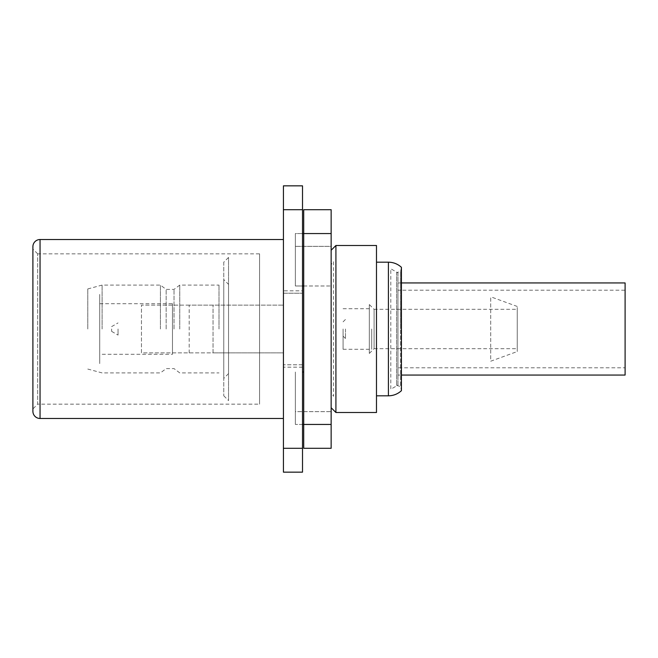 <?xml version="1.0" encoding="UTF-8"?>
<svg xmlns="http://www.w3.org/2000/svg" width="658" height="658" viewBox="0 0 658 658"><rect width="100%" height="100%" fill="white"/><g stroke="black" fill="none" stroke-linecap="round" stroke-linejoin="round"><path stroke-width="0.49" stroke-dasharray="3.29 2.47" d="M376.483 412.508L376.483 245.492M335.917 245.492L335.917 412.508M376.483 329L376.483 262.188L376.483 329M331.147 393.377L331.147 250.262L331.147 264.623L333.532 261.728L333.532 396.272L331.147 393.377M396.642 385.358L400.623 386.624L400.623 329L400.623 386.624L401.421 390.688L401.421 267.312L400.623 271.376L400.623 329L400.623 271.376L396.642 272.642L396.642 385.358L396.642 272.642M160.429 329L160.429 285.095L160.429 329M102.097 329L102.097 285.095L102.097 329M166.161 329L166.161 289.397L166.161 329M174.033 329L174.033 289.397L174.033 329M179.757 329L179.757 285.095L179.757 329M219.007 329L219.007 285.095L219.007 329M87.777 329L87.777 288.936L87.777 329M99.712 363.594L99.712 294.406L99.712 363.594M99.712 354.292L99.712 303.708L99.712 354.292L172.478 354.292L172.478 303.708L172.478 354.292M99.712 303.708L172.478 303.708M371.712 329L371.712 349.283L371.712 329M343.081 329L343.081 349.283L343.081 329M397.958 272.889L397.958 385.111L390.794 389.248L390.794 268.752L397.958 272.889L397.958 385.111M397.958 361.908L397.958 296.092L397.958 361.908M369.327 304.547L369.327 353.453L369.327 304.547L374.098 309.318L374.098 348.682L517.254 348.682L517.254 309.318L517.254 348.682M369.327 353.453L374.098 348.682L374.098 309.318L517.254 309.318M517.254 351.545L517.254 306.455L517.254 351.545L490.704 361.209L490.704 296.791L490.704 361.209M517.254 306.455L490.704 296.791M37.67 253.84L32.9 249.069L32.9 408.931L37.67 404.16L37.67 253.84L37.67 404.16L259.573 404.16L259.573 253.84L37.67 253.84M32.9 249.069L32.9 408.931M259.573 253.84L259.573 404.16M32.9 246.684L32.9 411.316M189.183 305.139L141.462 305.139L141.462 352.861L283.425 352.861L283.425 364.787L302.516 364.787L302.516 472.156L283.425 472.156L283.425 364.787L302.516 364.787L302.516 290.828L283.425 290.828L283.425 293.213L302.516 293.213L283.425 293.213L283.425 305.139L283.425 239.528L283.425 418.472L283.425 352.861L213.044 352.861L213.044 305.139L213.044 352.861L141.462 352.861L141.462 305.139L283.425 305.139L189.183 305.139L189.183 352.861M302.516 290.828L302.516 185.844L283.425 185.844L283.425 290.828M302.516 424.443L302.516 208.504L302.516 424.443L295.36 424.443L295.36 411.653L331.147 411.653L331.147 424.443L331.147 209.705L303.708 209.705L303.708 448.295L331.147 448.295L331.147 372.017L331.147 424.443L331.147 411.653L295.36 411.653L295.36 372.017L295.36 424.443L295.36 372.017L295.36 424.443L331.147 424.443M331.147 369.911L331.147 264.228L331.147 369.911M331.147 246.347L331.147 285.983L331.147 233.557L331.147 285.983L331.147 233.557L331.147 246.347L295.36 246.347L331.147 246.347M303.708 285.983L331.147 285.983L295.36 285.983L295.36 233.557L295.36 285.983L302.516 285.983M331.147 233.557L295.36 233.557L295.36 246.347L295.36 233.557L331.147 233.557L302.516 233.557M303.708 372.017L302.516 372.017M228.548 373.621L223.778 378.391L223.778 279.609L228.548 284.379L228.548 373.621L228.548 284.379M223.778 378.391L223.778 279.609M223.778 262.188L223.778 395.812L223.778 262.188L228.548 257.418L228.548 400.582L228.548 257.418M223.778 395.812L228.548 400.582M111.638 329L111.638 331.385L111.638 329M118.045 329L118.045 335.087L118.045 329M345.466 329L345.466 338.541L345.466 329M625.1 282.94L625.1 375.06M625.1 290.211L625.1 367.789L625.1 290.211L397.958 290.211L397.958 367.789L625.1 367.789M397.958 329L397.958 375.06L397.958 329M397.958 367.789L397.958 290.211M388.409 395.812L388.409 262.188M40.056 239.528L40.056 418.472M302.516 209.705L283.425 209.705M302.516 448.295L283.425 448.295M302.516 367.172L283.425 367.172M87.777 288.936L102.097 285.095L160.429 285.095L166.161 289.397L174.033 289.397L179.757 285.095L219.007 285.095M87.777 369.064L102.097 372.905L160.429 372.905L166.161 368.603L174.033 368.603L179.757 372.905L219.007 372.905M343.081 349.283L371.712 349.283M343.081 308.717L371.712 308.717M111.638 331.385L118.045 335.087M111.638 326.615L118.045 322.913M343.081 336.156L345.466 338.541M343.081 321.844L345.466 319.459M401.421 375.06L397.958 375.06M401.421 282.94L397.958 282.94"/><path stroke-width="0.99" d="M376.483 245.492L376.483 412.508L335.917 412.508L335.917 245.492L376.483 245.492M401.421 267.312L401.421 390.688C397.736 394.035 393.394 395.746 388.409 395.812L388.409 262.188C393.394 262.254 397.736 263.965 401.421 267.312M283.425 239.528L40.056 239.528A7.156 7.156 0 0 0 32.9 246.684L32.9 411.316A7.156 7.156 0 0 0 40.056 418.472L283.425 418.472M302.516 448.295L302.516 472.156L283.425 472.156L283.425 185.844L302.516 185.844L302.516 448.295L283.425 448.295M331.147 424.443L331.147 448.295L303.708 448.295L303.708 209.705L331.147 209.705L331.147 424.443L302.516 424.443M303.708 285.983L302.516 285.983M331.147 233.557L302.516 233.557M303.708 372.017L302.516 372.017M401.421 375.06L625.1 375.06L625.1 282.94L401.421 282.94M40.056 239.528L40.056 418.472M302.516 209.705L283.425 209.705M331.147 407.738L335.917 412.508M331.147 250.262L335.917 245.492M376.483 262.188L388.409 262.188M376.483 395.812L388.409 395.812"/></g></svg>

